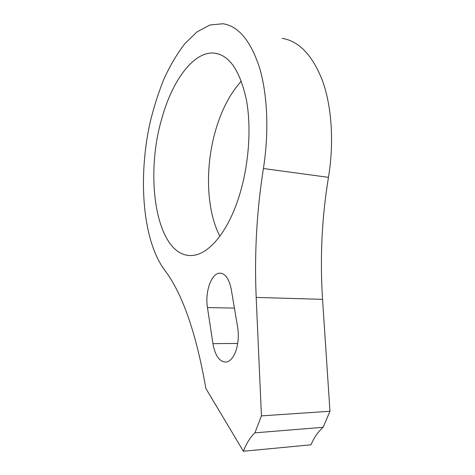 <?xml version="1.0" encoding="UTF-8"?>
<svg xmlns="http://www.w3.org/2000/svg" width="475" height="475" viewBox="0 0 475 475"><rect width="100%" height="100%" fill="white"/><g stroke="black" fill="none" stroke-linecap="round" stroke-linejoin="round"><path stroke-width="0.71" d="M212.931 343.645C215.252 356.197 219.794 362.318 226.551 362.015C230.345 361.107 233.421 357.497 235.79 351.191C238.319 343.657 238.919 335.564 237.589 326.901L231.248 289.311C229.021 278.451 225.055 273.072 219.349 273.167C211.143 273.701 204.879 292.279 207.456 307.562L212.931 343.645L237.702 343.449M241.353 81.088C230.672 92.892 222.377 108.359 216.458 127.478C204.915 164.528 205.835 209.368 219.877 236.206M238.367 198.621C248.562 167.859 251.72 129.277 246.513 100.486C240.237 71.03 229.585 55.243 214.558 53.129C193.61 50.831 172.176 80.78 161.827 118.566C143.788 179.051 157.118 258.519 192.553 255.437C208.4 254.362 227.074 233.094 238.367 198.621M256.185 297.403C254.315 253.84 256.72 210.876 263.417 168.524C269.194 131.741 267.467 93.979 259.403 67.308C250.462 40.517 238.296 25.994 222.9 23.75L209.825 25.009L196.953 31.926L184.799 43.706C177.181 53.645 170.305 65.229 164.166 78.458C158.519 92.37 153.811 107.118 150.041 122.698C137.946 177.585 142.405 239.507 164.255 269.592C181.967 292.57 195.706 331.425 205.479 386.157L205.859 388.479L243.39 451.25C246.394 443.424 250.23 437.291 254.909 432.838L261.44 415.88L256.185 297.403L322.555 299.357C319.883 258.097 321.854 217.431 328.474 177.347C334.18 142.571 331.77 106.721 322.632 81.1C312.562 55.326 299.09 41.082 282.221 38.368M243.39 451.25L310.994 444.808C314.123 437.386 318.185 431.549 323.166 427.298L329.965 411.249L322.555 299.357M254.909 432.838L323.166 427.298M261.44 415.88L329.965 411.249M263.417 168.524L328.474 177.347M207.456 307.562L234.418 308.115M214.558 53.129L219.052 54.126M219.349 273.167L221.314 273.262"/></g></svg>
